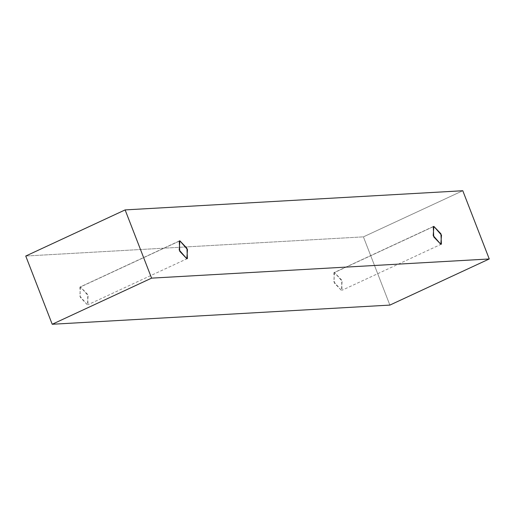 <?xml version="1.0" encoding="UTF-8"?>
<svg xmlns="http://www.w3.org/2000/svg" width="515" height="515" viewBox="0 0 515 515"><rect width="100%" height="100%" fill="white"/><g stroke="black" fill="none" stroke-linecap="round" stroke-linejoin="round"><path stroke-width="0.39" stroke-dasharray="2.58 1.93" d="M389.874 305.092L363.41 236.861L462.785 190.737L363.41 236.861L25.75 256.032L363.41 236.861L389.874 305.092M80.495 286.958L79.819 296.131L87.428 304.829L88.11 295.661L80.495 286.958L87.556 294.355L88.039 304.68L87.428 304.829L80.372 297.438L79.883 287.113L179.877 240.833L80.495 286.958M334.499 272.538L333.817 281.711L341.426 290.409L342.108 281.242L334.499 272.538L341.554 279.935L342.037 290.26L341.426 290.409L334.37 283.018L333.881 272.693L433.875 226.413L334.499 272.538M433.263 226.561L333.881 272.693M441.413 244.136L342.037 290.26M179.265 240.988L79.883 287.113M187.415 258.556L88.039 304.68"/><path stroke-width="0.77" d="M52.215 324.263L389.874 305.092L489.25 258.968L151.59 278.139L52.215 324.263L151.59 278.139L125.126 209.908L462.785 190.737L489.25 258.968L389.874 305.092L52.215 324.263L25.75 256.032L125.126 209.908L25.75 256.032L52.215 324.263M151.59 278.139L489.25 258.968L462.785 190.737L125.126 209.908L151.59 278.139M179.877 240.833L187.486 249.537L186.803 258.704L179.194 250.007L179.877 240.833L179.265 240.988L179.748 251.314L186.803 258.704L187.415 258.556L186.932 248.224L179.877 240.833M433.875 226.413L441.484 235.117L440.801 244.284L433.192 235.587L433.875 226.413L433.263 226.561L433.746 236.894L440.801 244.284L441.413 244.136L440.93 233.804L433.875 226.413"/></g></svg>
